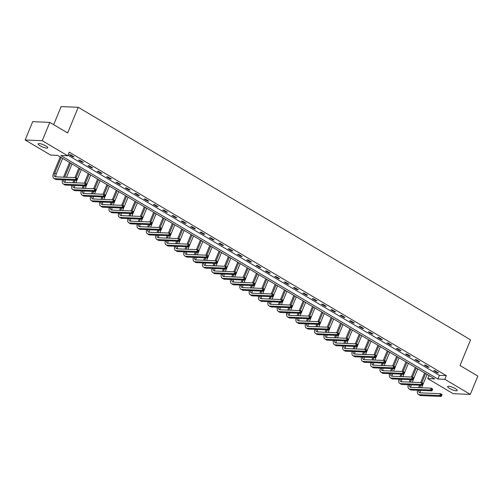 <?xml version="1.0" encoding="UTF-8"?>
<svg xmlns="http://www.w3.org/2000/svg" width="503" height="503" viewBox="0 0 503 503"><rect width="100%" height="100%" fill="white"/><g stroke="black" fill="none" stroke-linecap="round" stroke-linejoin="round"><path stroke-width="0.75" d="M45.943 145.971A5.212 1.201 22.4 0 1 47.804 147.832A5.212 1.201 22.4 0 1 44.912 147.781A5.212 1.201 22.4 0 1 40.026 145.725A5.212 1.201 22.4 0 1 38.165 143.858A5.212 1.201 22.4 0 1 41.057 143.915A5.212 1.201 22.4 0 1 45.943 145.971M455.416 388.674A5.212 1.201 22.4 0 1 457.284 390.535A5.212 1.201 22.4 0 1 454.391 390.479A5.212 1.201 22.4 0 1 449.5 388.429A5.212 1.201 22.4 0 1 447.639 386.562A5.212 1.201 22.4 0 1 450.531 386.618A5.212 1.201 22.4 0 1 455.416 388.674M53.676 124.669L61.127 106.592L78.229 107.296L470.575 339.846L460 365.499L477.85 376.081L470.299 394.402L453.197 393.698L427.739 378.614L434.667 378.897L57.543 155.364L50.608 155.081L25.15 139.991L42.252 140.695L67.71 155.785L60.775 155.502L437.906 379.029L444.841 379.319L470.299 394.402M429.002 375.54L427.739 378.614M42.252 140.695L49.803 122.374L32.701 121.669L25.15 139.991M67.955 155.194L439.415 375.364L446.35 375.653L69.219 152.12L67.71 155.785M438.446 372.817L434.85 370.686L433.699 370.636L437.289 372.767L438.446 372.817M429.103 367.278L425.507 365.147L424.35 365.096L427.946 367.228L429.103 367.278M419.76 361.739L416.163 359.607L415.006 359.557L418.603 361.688L419.76 361.739M410.41 356.199L406.82 354.068L405.663 354.024L409.26 356.149L410.41 356.199M401.067 350.66L397.477 348.529L396.32 348.485L399.916 350.61L401.067 350.66M391.724 345.121L388.134 342.989L386.977 342.945L390.567 345.077L391.724 345.121M382.381 339.582L378.784 337.45L377.634 337.406L381.224 339.538L382.381 339.582M373.037 334.042L369.441 331.917L368.284 331.867L371.88 333.998L373.037 334.042M363.694 328.509L360.098 326.378L358.941 326.328L362.537 328.459L363.694 328.509M354.345 322.97L350.754 320.839L349.598 320.788L353.194 322.92L354.345 322.97M345.001 317.431L341.411 315.299L340.254 315.249L343.845 317.38L345.001 317.431M335.658 311.891L332.062 309.76L330.911 309.716L334.501 311.841L335.658 311.891M326.315 306.352L322.719 304.221L321.562 304.177L325.158 306.302L326.315 306.352M316.972 300.813L313.375 298.681L312.218 298.637L315.815 300.769L316.972 300.813M307.622 295.274L304.032 293.142L302.875 293.098L306.472 295.23L307.622 295.274M298.279 289.734L294.689 287.609L293.532 287.559L297.122 289.69L298.279 289.734M288.936 284.195L285.339 282.07L284.189 282.02L287.779 284.151L288.936 284.195M279.593 278.662L275.996 276.531L274.845 276.48L278.436 278.612L279.593 278.662M270.249 273.123L266.653 270.991L265.496 270.941L269.092 273.072L270.249 273.123M260.906 267.583L257.31 265.452L256.153 265.402L259.749 267.533L260.906 267.583M251.557 262.044L247.966 259.913L246.81 259.869L250.406 261.994L251.557 262.044M242.213 256.505L238.623 254.373L237.466 254.329L241.056 256.455L242.213 256.505M232.87 250.966L229.274 248.834L228.123 248.79L231.713 250.922L232.87 250.966M223.527 245.426L219.93 243.295L218.774 243.251L222.37 245.382L223.527 245.426M214.184 239.887L210.587 237.762L209.43 237.712L213.027 239.843L214.184 239.887M204.834 234.354L201.244 232.223L200.087 232.172L203.684 234.304L204.834 234.354M195.491 228.815L191.901 226.683L190.744 226.633L194.334 228.764L195.491 228.815M186.148 223.275L182.551 221.144L181.401 221.094L184.991 223.225L186.148 223.275M176.804 217.736L173.208 215.605L172.057 215.561L175.648 217.686L176.804 217.736M167.461 212.197L163.865 210.065L162.708 210.021L166.304 212.147L167.461 212.197M158.118 206.658L154.522 204.526L153.365 204.482L156.961 206.614L158.118 206.658M148.769 201.118L145.178 198.987L144.021 198.943L147.618 201.074L148.769 201.118M139.425 195.579L135.835 193.454L134.678 193.404L138.268 195.535L139.425 195.579M130.082 190.04L126.486 187.915L125.335 187.864L128.925 189.996L130.082 190.04M120.739 184.507L117.142 182.375L115.986 182.325L119.582 184.456L120.739 184.507M111.396 178.967L107.799 176.836L106.642 176.786L110.239 178.917L111.396 178.967M102.046 173.428L98.456 171.297L97.299 171.246L100.896 173.378L102.046 173.428M92.703 167.889L89.113 165.757L87.956 165.713L91.546 167.839L92.703 167.889M83.36 162.35L79.763 160.218L78.613 160.174L82.203 162.299L83.36 162.35M74.016 156.81L70.42 154.679L69.269 154.635L72.86 156.766L74.016 156.81M49.803 122.374L67.653 132.949L78.229 107.296M446.35 375.653L444.841 379.319M439.415 375.364L437.906 379.029M437.503 372.258L437.289 372.767M428.16 366.718L427.946 367.228M418.81 361.179L418.603 361.688M409.467 355.64L409.26 356.149M400.124 350.101L399.916 350.61M390.781 344.561L390.567 345.077M381.437 339.022L381.224 339.538M372.094 333.483L371.88 333.998M362.745 327.95L362.537 328.459M353.402 322.41L353.194 322.92M344.058 316.871L343.845 317.38M334.715 311.332L334.501 311.841M325.372 305.793L325.158 306.302M316.022 300.253L315.815 300.769M306.679 294.714L306.472 295.23M297.336 289.175L297.122 289.69M287.993 283.635L287.779 284.151M278.649 278.102L278.436 278.612M269.306 272.563L269.092 273.072M259.957 267.024L259.749 267.533M250.613 261.485L250.406 261.994M241.27 255.945L241.056 256.455M231.927 250.406L231.713 250.922M222.584 244.867L222.37 245.382M213.234 239.327L213.027 239.843M203.891 233.788L203.684 234.304M194.548 228.255L194.334 228.764M185.205 222.716L184.991 223.225M175.861 217.177L175.648 217.686M166.518 211.637L166.304 212.147M157.169 206.098L156.961 206.614M147.825 200.559L147.618 201.074M138.482 195.019L138.268 195.535M129.139 189.48L128.925 189.996M119.796 183.947L119.582 184.456M110.446 178.408L110.239 178.917M101.103 172.869L100.896 173.378M91.76 167.329L91.546 167.839M82.417 161.79L82.203 162.299M73.073 156.251L72.86 156.766M418.597 387.631L419.596 385.21M420.684 382.563L424.645 372.956M427.085 374.402L423.312 383.55M422.633 385.197L421.583 387.756M425.588 373.515L421.835 382.613L423.325 383.5L422.652 383.456L422.35 384.185L422.948 384.544L423.256 383.808M420.747 385.254L419.747 387.681M420.508 390.403A4.074 2.113 -59.3 0 0 420.357 392.856M418.798 390.328A4.074 2.113 -59.3 0 0 419.408 392.68A4.074 2.113 -59.3 0 0 419.974 392.843L440.521 393.692L442.018 394.578L441.345 394.528L441.043 395.264L441.64 395.616L441.942 394.886M441.64 395.616L441.263 396.408L420.715 395.565A6.111 3.175 120.7 0 1 419.867 395.32L418.37 394.434A6.111 3.175 120.7 0 1 417.597 390.278M441.263 396.408L439.767 395.521L419.219 394.673A6.111 3.175 120.7 0 1 418.37 394.434M441.043 395.264L439.767 395.521L440.521 393.692L441.345 394.528M409.247 382.091L410.247 379.671M411.341 377.024L415.302 367.416M417.742 368.862L413.969 378.011M413.29 379.658L412.24 382.217M416.245 367.976L412.491 377.08M411.404 379.721L410.404 382.142M411.165 384.864A4.074 2.113 -59.3 0 0 411.008 387.323M409.455 384.789A4.074 2.113 -59.3 0 0 410.064 387.14A4.074 2.113 -59.3 0 0 410.63 387.304L431.172 388.153L432.674 389.039L431.995 388.989L431.693 389.724L432.297 390.077L432.599 389.347M432.297 390.077L431.92 390.869L411.372 390.026A6.111 3.175 120.7 0 1 410.523 389.781L409.021 388.894A6.111 3.175 120.7 0 1 408.247 384.745M431.92 390.869L430.417 389.982L409.876 389.133A6.111 3.175 120.7 0 1 409.021 388.894M431.693 389.724L430.417 389.982L431.172 388.153L431.995 388.989M399.904 376.552L400.904 374.131M401.998 371.491L405.952 361.877M408.398 363.323L404.626 372.471M403.947 374.119L402.897 376.678M406.902 362.437L403.148 371.541L404.638 372.421L403.966 372.377L403.664 373.107L404.261 373.465L404.563 372.729M402.06 374.182L401.061 376.602M401.822 379.325A4.074 2.113 -59.3 0 0 401.664 381.783M400.111 379.256A4.074 2.113 -59.3 0 0 400.715 381.607A4.074 2.113 -59.3 0 0 401.281 381.764L421.828 382.613L422.652 383.456M422.948 384.544L422.57 385.329L402.029 384.487A6.111 3.175 120.7 0 1 401.174 384.242L399.678 383.355A6.111 3.175 120.7 0 1 398.904 379.205M422.57 385.329L421.074 384.443L400.526 383.6A6.111 3.175 120.7 0 1 399.678 383.355M422.35 384.185L421.074 384.443L421.828 382.613M390.561 371.019L391.56 368.592M392.648 365.951L396.609 356.338M399.055 357.784L395.283 366.939M394.604 368.586L393.547 371.139M397.559 356.897L393.805 366.002M392.717 368.642L391.718 371.063M392.478 373.786A4.074 2.113 -59.3 0 0 392.321 376.244M390.762 373.716A4.074 2.113 -59.3 0 0 391.372 376.068A4.074 2.113 -59.3 0 0 391.938 376.225L412.485 377.074L413.982 377.96L413.309 377.916L413.007 378.646L413.604 379.004L413.906 378.269M413.604 379.004L413.227 379.796L392.68 378.948A6.111 3.175 120.7 0 1 391.831 378.702L390.334 377.816A6.111 3.175 120.7 0 1 389.561 373.666M413.227 379.796L411.731 378.904L391.183 378.061A6.111 3.175 120.7 0 1 390.334 377.816M413.007 378.646L411.731 378.904L412.485 377.074L413.309 377.916M381.217 365.48L382.217 363.053M383.305 360.412L387.266 350.798M389.706 352.251L385.939 361.399M385.26 363.047L384.204 365.599M388.209 351.358L384.462 360.462L385.952 361.343L385.279 361.299L384.971 362.034L385.575 362.386L385.876 361.651M383.374 363.103L382.374 365.524M383.129 368.246A4.074 2.113 -59.3 0 0 382.978 370.705M381.419 368.177A4.074 2.113 -59.3 0 0 382.029 370.529A4.074 2.113 -59.3 0 0 382.594 370.686L403.142 371.535L403.966 372.377M404.261 373.465L403.884 374.257L383.336 373.408A6.111 3.175 120.7 0 1 382.487 373.169L380.991 372.277A6.111 3.175 120.7 0 1 380.218 368.127M403.884 374.257L402.387 373.364L381.84 372.522A6.111 3.175 120.7 0 1 380.991 372.277M403.664 373.107L402.387 373.364L403.142 371.535M371.874 359.941L372.874 357.514M373.962 354.873L377.923 345.259M380.362 346.712L376.596 355.86M375.917 357.507L374.861 360.06M378.866 345.819L375.112 354.923L376.609 355.81L375.93 355.759L375.628 356.495L376.231 356.847L376.533 356.118M374.025 357.564L373.031 359.985M373.786 362.707A4.074 2.113 -59.3 0 0 373.635 365.165M372.075 362.638A4.074 2.113 -59.3 0 0 372.685 364.989A4.074 2.113 -59.3 0 0 373.251 365.147L393.799 365.995L395.295 366.882L394.622 366.838L394.321 367.567L394.918 367.926L395.22 367.19M394.918 367.926L394.541 368.718L373.993 367.869A6.111 3.175 120.7 0 1 373.144 367.63L371.648 366.744A6.111 3.175 120.7 0 1 370.874 362.588M394.541 368.718L393.044 367.831L372.497 366.983A6.111 3.175 120.7 0 1 371.648 366.744M394.321 367.567L393.044 367.831L393.799 365.995L394.622 366.838M362.531 354.401L363.524 351.981M364.618 349.334L368.58 339.726M371.019 341.172L367.247 350.321M366.568 351.968L365.518 354.527M369.523 340.286L365.769 349.384M364.681 352.025L363.682 354.452M364.442 357.168A4.074 2.113 -59.3 0 0 364.285 359.626M362.732 357.099A4.074 2.113 -59.3 0 0 363.342 359.45A4.074 2.113 -59.3 0 0 363.908 359.614L384.455 360.456L385.279 361.299M385.575 362.386L385.197 363.179L364.65 362.33A6.111 3.175 120.7 0 1 363.801 362.091L362.305 361.204A6.111 3.175 120.7 0 1 361.525 357.048M385.197 363.179L383.695 362.292L363.153 361.443A6.111 3.175 120.7 0 1 362.305 361.204M384.971 362.034L383.695 362.292L384.455 360.456M353.181 348.862L354.181 346.441M355.275 343.794L359.236 334.187M361.676 335.633L357.903 344.781M357.224 346.429L356.174 348.988M360.179 334.747L356.426 343.845M355.338 346.485L354.338 348.912M355.099 351.628A4.074 2.113 -59.3 0 0 354.942 354.087M353.389 351.559A4.074 2.113 -59.3 0 0 353.999 353.911A4.074 2.113 -59.3 0 0 354.565 354.074L375.106 354.917L375.93 355.759M376.231 356.847L375.848 357.639L355.307 356.79A6.111 3.175 120.7 0 1 354.458 356.552L352.955 355.665A6.111 3.175 120.7 0 1 352.182 351.509M375.848 357.639L374.351 356.753L353.804 355.904A6.111 3.175 120.7 0 1 352.955 355.665M375.628 356.495L374.351 356.753L375.106 354.917M343.838 343.323L344.838 340.902M345.926 338.255L349.887 328.648M352.333 330.094L348.56 339.242M347.881 340.889L346.825 343.448M350.836 329.207L347.083 338.305L348.573 339.192L347.9 339.141L347.598 339.877L348.195 340.235L348.497 339.5M345.995 340.946L344.995 343.373M345.756 346.089A4.074 2.113 -59.3 0 0 345.599 348.548M344.039 346.02A4.074 2.113 -59.3 0 0 344.649 348.372A4.074 2.113 -59.3 0 0 345.215 348.535L365.763 349.378L367.259 350.27L366.586 350.22L366.285 350.956L366.882 351.308L367.184 350.578M366.882 351.308L366.505 352.1L345.957 351.251A6.111 3.175 120.7 0 1 345.108 351.012L343.612 350.126A6.111 3.175 120.7 0 1 342.839 345.97M366.505 352.1L365.008 351.213L344.461 350.365A6.111 3.175 120.7 0 1 343.612 350.126M366.285 350.956L365.008 351.213L365.763 349.378L366.586 350.22M334.495 337.783L335.495 335.363M336.582 332.716L340.544 323.108M342.989 324.554L339.217 333.703M338.538 335.35L337.482 337.909M341.487 323.668L337.739 332.772L339.229 333.652L338.557 333.608L338.255 334.338L338.852 334.696L339.154 333.961M336.652 335.413L335.652 337.834M336.406 340.556A4.074 2.113 -59.3 0 0 336.255 343.008M334.696 340.481A4.074 2.113 -59.3 0 0 335.306 342.832A4.074 2.113 -59.3 0 0 335.872 342.996L356.42 343.845L357.916 344.731L357.243 344.681L356.941 345.416L357.539 345.768L357.84 345.039M357.539 345.768L357.161 346.561L336.614 345.718A6.111 3.175 120.7 0 1 335.765 345.473L334.269 344.586A6.111 3.175 120.7 0 1 333.495 340.43M357.161 346.561L355.665 345.674L335.117 344.825A6.111 3.175 120.7 0 1 334.269 344.586M356.941 345.416L355.665 345.674L356.42 343.845L357.243 344.681M325.152 332.244L326.151 329.823M327.239 327.176L331.2 317.569M333.64 319.015L329.874 328.163M329.195 329.811L328.138 332.37M332.143 318.129L328.396 327.233L329.886 328.113L329.207 328.069L328.905 328.799L329.509 329.157L329.811 328.421M327.302 329.874L326.309 332.294M327.063 335.017A4.074 2.113 -59.3 0 0 326.912 337.475M325.353 334.941A4.074 2.113 -59.3 0 0 325.963 337.293A4.074 2.113 -59.3 0 0 326.529 337.456L347.076 338.305L347.9 339.141M348.195 340.235L347.818 341.021L327.271 340.179A6.111 3.175 120.7 0 1 326.422 339.934L324.925 339.047A6.111 3.175 120.7 0 1 324.152 334.897M347.818 341.021L346.322 340.135L325.774 339.292A6.111 3.175 120.7 0 1 324.925 339.047M347.598 339.877L346.322 340.135L347.076 338.305M315.809 326.711L316.802 324.284M317.896 321.643L321.857 312.03M324.297 313.476L320.524 322.63M319.845 324.272L318.795 326.831M322.8 312.589L319.047 321.694M317.959 324.334L316.959 326.755M317.72 329.478A4.074 2.113 -59.3 0 0 317.569 331.936M316.01 329.408A4.074 2.113 -59.3 0 0 316.62 331.76A4.074 2.113 -59.3 0 0 317.186 331.917L337.733 332.766L338.557 333.608M338.852 334.696L338.475 335.482L317.927 334.64A6.111 3.175 120.7 0 1 317.079 334.394L315.582 333.508A6.111 3.175 120.7 0 1 314.809 329.358M338.475 335.482L336.979 334.596L316.431 333.753A6.111 3.175 120.7 0 1 315.582 333.508M338.255 334.338L336.979 334.596L337.733 332.766M306.459 321.172L307.459 318.745M308.553 316.104L312.514 306.49M314.953 307.937L311.181 317.091M310.502 318.739L309.452 321.291M313.457 307.05L309.703 316.154M308.616 318.795L307.616 321.216M308.377 323.938A4.074 2.113 -59.3 0 0 308.22 326.397M306.667 323.869A4.074 2.113 -59.3 0 0 307.276 326.221A4.074 2.113 -59.3 0 0 307.842 326.378L328.384 327.227L329.207 328.069M329.509 329.157L329.125 329.949L308.584 329.1A6.111 3.175 120.7 0 1 307.735 328.861L306.233 327.969A6.111 3.175 120.7 0 1 305.459 323.819M329.125 329.949L327.629 329.056L307.088 328.214A6.111 3.175 120.7 0 1 306.233 327.969M328.905 328.799L327.629 329.056L328.384 327.227M297.116 315.632L298.116 313.206M299.203 310.565L303.164 300.951M305.61 302.404L301.838 311.552M301.159 313.199L300.109 315.752M304.114 301.511L300.36 310.615L301.85 311.495L301.775 311.81L301.178 311.451L300.876 312.187L301.473 312.539L301.775 311.81M299.272 313.256L298.273 315.677M299.034 318.399A4.074 2.113 -59.3 0 0 298.876 320.857M297.317 318.33A4.074 2.113 -59.3 0 0 297.927 320.681A4.074 2.113 -59.3 0 0 298.493 320.839L319.04 321.687L320.537 322.574L319.864 322.53L319.562 323.259L320.16 323.618L320.468 322.882M320.16 323.618L319.782 324.41L299.241 323.561A6.111 3.175 120.7 0 1 298.386 323.322L296.889 322.429A6.111 3.175 120.7 0 1 296.116 318.28M319.782 324.41L318.286 323.523L297.738 322.675A6.111 3.175 120.7 0 1 296.889 322.429M319.562 323.259L318.286 323.523L319.04 321.687L319.864 322.53M287.773 310.093L288.772 307.673M289.86 305.025L293.821 295.412M296.267 296.864L292.495 306.013M291.815 307.66L290.759 310.213M294.771 295.978L291.017 305.076L292.507 305.962L291.834 305.912L291.533 306.648L292.13 307L292.432 306.27M289.929 307.717L288.929 310.137M289.684 312.86A4.074 2.113 -59.3 0 0 289.533 315.318M287.974 312.791A4.074 2.113 -59.3 0 0 288.584 315.142A4.074 2.113 -59.3 0 0 289.15 315.306L309.697 316.148L311.194 317.035L310.521 316.991L310.219 317.726L310.816 318.078L311.118 317.343M310.816 318.078L310.439 318.871L289.891 318.022A6.111 3.175 120.7 0 1 289.043 317.783L287.546 316.896A6.111 3.175 120.7 0 1 286.773 312.74M310.439 318.871L308.943 317.984L288.395 317.135A6.111 3.175 120.7 0 1 287.546 316.896M310.219 317.726L308.943 317.984L309.697 316.148L310.521 316.991M278.429 304.554L279.429 302.133M280.517 299.486L284.478 289.879M286.917 291.325L283.151 300.473M282.472 302.121L281.416 304.68M285.421 290.438L281.674 299.536L283.164 300.423L282.491 300.373L282.183 301.108L282.787 301.46L283.088 300.731M280.586 302.177L279.586 304.604M280.341 307.32A4.074 2.113 -59.3 0 0 280.19 309.779M278.631 307.251A4.074 2.113 -59.3 0 0 279.24 309.603A4.074 2.113 -59.3 0 0 279.806 309.766L300.354 310.609L301.178 311.451M301.473 312.539L301.096 313.331L280.548 312.482A6.111 3.175 120.7 0 1 279.699 312.244L278.203 311.357A6.111 3.175 120.7 0 1 277.43 307.201M301.096 313.331L299.599 312.445L279.052 311.596A6.111 3.175 120.7 0 1 278.203 311.357M300.876 312.187L299.599 312.445L300.354 310.609M269.086 299.015L270.086 296.594M271.174 293.947L275.135 284.34M277.574 285.786L273.808 294.934M273.129 296.581L272.073 299.14M276.078 284.899L272.324 293.997L273.821 294.884L273.142 294.833L272.84 295.569L273.443 295.921L273.745 295.192M271.236 296.638L270.243 299.065M270.998 301.781A4.074 2.113 -59.3 0 0 270.847 304.24M269.287 301.712A4.074 2.113 -59.3 0 0 269.897 304.064A4.074 2.113 -59.3 0 0 270.463 304.227L291.011 305.07L291.834 305.912M292.13 307L291.753 307.792L271.205 306.943A6.111 3.175 120.7 0 1 270.356 306.704L268.86 305.818A6.111 3.175 120.7 0 1 268.086 301.662M291.753 307.792L290.256 306.905L269.709 306.057A6.111 3.175 120.7 0 1 268.86 305.818M291.533 306.648L290.256 306.905L291.011 305.07M259.743 293.475L260.736 291.055M261.83 288.408L265.791 278.8M268.231 280.246L264.459 289.395M263.779 291.042L262.729 293.601M266.735 279.36L262.981 288.458L264.471 289.344L263.798 289.3L263.497 290.03L264.094 290.388L264.396 289.653M261.893 291.099L260.894 293.526M261.654 296.248A4.074 2.113 -59.3 0 0 261.497 298.7M259.944 296.173A4.074 2.113 -59.3 0 0 260.554 298.524A4.074 2.113 -59.3 0 0 261.12 298.688L281.667 299.536L282.491 300.373M282.787 301.46L282.409 302.253L261.862 301.41A6.111 3.175 120.7 0 1 261.013 301.165L259.517 300.278A6.111 3.175 120.7 0 1 258.737 296.122M282.409 302.253L280.907 301.366L260.365 300.517A6.111 3.175 120.7 0 1 259.517 300.278M282.183 301.108L280.907 301.366L281.667 299.536M250.393 287.936L251.393 285.515M252.487 282.868L256.448 273.261M258.888 274.707L255.115 283.855M254.436 285.503L253.386 288.062M257.391 273.821L253.638 282.925M252.55 285.566L251.55 287.986M252.311 290.709A4.074 2.113 -59.3 0 0 252.154 293.167M250.601 290.633A4.074 2.113 -59.3 0 0 251.211 292.985A4.074 2.113 -59.3 0 0 251.777 293.148L272.318 293.997L273.142 294.833M273.443 295.921L273.06 296.713L252.519 295.871A6.111 3.175 120.7 0 1 251.67 295.626L250.167 294.739A6.111 3.175 120.7 0 1 249.394 290.589M273.06 296.713L271.563 295.827L251.016 294.978A6.111 3.175 120.7 0 1 250.167 294.739M272.84 295.569L271.563 295.827L272.318 293.997M241.05 282.397L242.05 279.976M243.138 277.335L247.099 267.722M249.545 269.168L245.772 278.316M245.093 279.964L244.037 282.523M248.048 268.281L244.295 277.386L245.785 278.266L245.112 278.222L244.81 278.951L245.407 279.31L245.709 278.574M243.207 280.026L242.207 282.447M242.968 285.17A4.074 2.113 -59.3 0 0 242.811 287.628M241.251 285.1A4.074 2.113 -59.3 0 0 241.861 287.452A4.074 2.113 -59.3 0 0 242.427 287.609L262.975 288.458L263.798 289.3M264.094 290.388L263.717 291.174L243.169 290.332A6.111 3.175 120.7 0 1 242.32 290.086L240.824 289.2A6.111 3.175 120.7 0 1 240.05 285.05M263.717 291.174L262.22 290.288L241.673 289.445A6.111 3.175 120.7 0 1 240.824 289.2M263.497 290.03L262.22 290.288L262.975 288.458M231.707 276.864L232.707 274.437M233.794 271.796L237.756 262.182M240.201 263.629L236.429 272.783M235.75 274.431L234.694 276.983M238.699 262.742L234.951 271.846M233.864 274.487L232.864 276.908M233.618 279.63A4.074 2.113 -59.3 0 0 233.467 282.089M231.908 279.561A4.074 2.113 -59.3 0 0 232.518 281.913A4.074 2.113 -59.3 0 0 233.084 282.07L253.631 282.919L255.128 283.805L254.455 283.761L254.153 284.491L254.751 284.849L255.052 284.113M254.751 284.849L254.373 285.641L233.826 284.792A6.111 3.175 120.7 0 1 232.977 284.547L231.481 283.661A6.111 3.175 120.7 0 1 230.707 279.511M254.373 285.641L252.877 284.748L232.329 283.906A6.111 3.175 120.7 0 1 231.481 283.661M254.153 284.491L252.877 284.748L253.631 282.919L254.455 283.761M222.364 271.324L223.363 268.898M224.451 266.257L228.412 256.643M230.852 258.096L227.086 267.244M226.407 268.891L225.35 271.444M229.355 257.203L225.608 266.307L227.098 267.187L226.419 267.143L226.117 267.879L226.721 268.231L227.023 267.495M224.514 268.948L223.521 271.369M224.275 274.091A4.074 2.113 -59.3 0 0 224.124 276.549M222.565 274.022A4.074 2.113 -59.3 0 0 223.175 276.373A4.074 2.113 -59.3 0 0 223.741 276.531L244.288 277.379L245.112 278.222M245.407 279.31L245.03 280.102L224.483 279.253A6.111 3.175 120.7 0 1 223.634 279.014L222.137 278.121A6.111 3.175 120.7 0 1 221.364 273.972M245.03 280.102L243.534 279.209L222.986 278.366A6.111 3.175 120.7 0 1 222.137 278.121M244.81 278.951L243.534 279.209L244.288 277.379M213.021 265.785L214.014 263.358M215.108 260.717L219.069 251.104M221.509 252.556L217.736 261.705M217.057 263.352L216.007 265.905M220.012 251.663L216.259 260.768L217.749 261.654L217.076 261.604L216.774 262.34L217.371 262.692L217.68 261.962M215.171 263.409L214.171 265.829M214.932 268.552A4.074 2.113 -59.3 0 0 214.781 271.01M213.222 268.483A4.074 2.113 -59.3 0 0 213.832 270.834A4.074 2.113 -59.3 0 0 214.397 270.991L234.945 271.84L236.441 272.727L235.769 272.683L235.467 273.412L236.064 273.77L236.366 273.035M236.064 273.77L235.687 274.563L215.139 273.714A6.111 3.175 120.7 0 1 214.291 273.475L212.794 272.588A6.111 3.175 120.7 0 1 212.021 268.432M235.687 274.563L234.184 273.676L213.643 272.827A6.111 3.175 120.7 0 1 212.794 272.588M235.467 273.412L234.184 273.676L234.945 271.84L235.769 272.683M203.671 260.246L204.671 257.825M205.765 255.178L209.726 245.571M212.165 247.017L208.393 256.165M207.714 257.813L206.664 260.372M210.669 246.13L206.915 255.228M205.828 257.869L204.828 260.296M205.589 263.012A4.074 2.113 -59.3 0 0 205.431 265.471M203.878 262.943A4.074 2.113 -59.3 0 0 204.488 265.295A4.074 2.113 -59.3 0 0 205.054 265.458L225.596 266.301L226.419 267.143M226.721 268.231L226.337 269.023L205.796 268.174A6.111 3.175 120.7 0 1 204.947 267.936L203.445 267.049A6.111 3.175 120.7 0 1 202.671 262.893M226.337 269.023L224.841 268.137L204.3 267.288A6.111 3.175 120.7 0 1 203.445 267.049M226.117 267.879L224.841 268.137L225.596 266.301M194.328 254.707L195.327 252.286M196.415 249.639L200.376 240.032M202.822 241.478L199.05 250.626M198.371 252.273L197.314 254.832M201.326 240.591L197.572 249.689M196.484 252.33L195.485 254.757M196.245 257.473A4.074 2.113 -59.3 0 0 196.088 259.932M194.529 257.404A4.074 2.113 -59.3 0 0 195.139 259.755A4.074 2.113 -59.3 0 0 195.705 259.919L216.252 260.761L217.076 261.604M217.371 262.692L216.994 263.484L196.453 262.635A6.111 3.175 120.7 0 1 195.598 262.396L194.101 261.51A6.111 3.175 120.7 0 1 193.328 257.354M216.994 263.484L215.498 262.597L194.95 261.749A6.111 3.175 120.7 0 1 194.101 261.51M216.774 262.34L215.498 262.597L216.252 260.761M184.985 249.167L185.984 246.747M187.072 244.1L191.033 234.492M193.479 235.938L189.706 245.087M189.027 246.734L187.971 249.293M191.976 235.052L188.229 244.15L189.719 245.036L189.046 244.986L188.744 245.722L189.342 246.08L189.644 245.345M187.141 246.791L186.141 249.218M186.896 251.934A4.074 2.113 -59.3 0 0 186.745 254.392M185.186 251.865A4.074 2.113 -59.3 0 0 185.796 254.216A4.074 2.113 -59.3 0 0 186.362 254.38L206.909 255.222L208.405 256.115L207.733 256.065L207.431 256.8L208.028 257.152L208.33 256.423M208.028 257.152L207.651 257.945L187.103 257.096A6.111 3.175 120.7 0 1 186.255 256.857L184.758 255.97A6.111 3.175 120.7 0 1 183.985 251.814M207.651 257.945L206.155 257.058L185.607 256.209A6.111 3.175 120.7 0 1 184.758 255.97M207.431 256.8L206.155 257.058L206.909 255.222L207.733 256.065M175.641 243.628L176.641 241.207M177.729 238.56L181.69 228.953M184.129 230.399L180.363 239.547M179.684 241.195L178.628 243.754M182.633 229.513L178.886 238.617L180.376 239.497L179.703 239.453L179.395 240.183L179.999 240.541L180.3 239.805M177.798 241.258L176.798 243.678M177.553 246.401A4.074 2.113 -59.3 0 0 177.402 248.853M175.843 246.325A4.074 2.113 -59.3 0 0 176.452 248.677A4.074 2.113 -59.3 0 0 177.018 248.84L197.566 249.689L199.062 250.576L198.389 250.525L198.088 251.261L198.685 251.613L198.987 250.884M198.685 251.613L198.308 252.405L177.76 251.563A6.111 3.175 120.7 0 1 176.911 251.318L175.415 250.431A6.111 3.175 120.7 0 1 174.642 246.275M198.308 252.405L196.811 251.519L176.264 250.67A6.111 3.175 120.7 0 1 175.415 250.431M198.088 251.261L196.811 251.519L197.566 249.689L198.389 250.525M166.298 238.089L167.298 235.668M168.386 233.021L172.347 223.414M174.786 224.86L171.02 234.008M170.341 235.656L169.285 238.215M173.29 223.973L169.536 233.078L171.033 233.958L170.354 233.914L170.052 234.643L170.655 235.002L170.957 234.266M168.448 235.718L167.455 238.139M168.209 240.862A4.074 2.113 -59.3 0 0 168.059 243.32M166.499 240.786A4.074 2.113 -59.3 0 0 167.109 243.138A4.074 2.113 -59.3 0 0 167.675 243.301L188.223 244.15L189.046 244.986M189.342 246.08L188.965 246.866L168.417 246.024A6.111 3.175 120.7 0 1 167.568 245.778L166.072 244.892A6.111 3.175 120.7 0 1 165.298 240.742M188.965 246.866L187.468 245.98L166.921 245.137A6.111 3.175 120.7 0 1 166.072 244.892M188.744 245.722L187.468 245.98L188.223 244.15M156.955 232.556L157.948 230.129M159.042 227.488L163.003 217.874M165.443 219.321L161.67 228.475M160.991 230.116L159.941 232.675M163.947 218.434L160.193 227.538M159.105 230.179L158.105 232.6M158.866 235.322A4.074 2.113 -59.3 0 0 158.709 237.781M157.156 235.253A4.074 2.113 -59.3 0 0 157.766 237.605A4.074 2.113 -59.3 0 0 158.332 237.762L178.879 238.611L179.703 239.453M179.999 240.541L179.621 241.327L159.074 240.484A6.111 3.175 120.7 0 1 158.225 240.239L156.729 239.353A6.111 3.175 120.7 0 1 155.949 235.203M179.621 241.327L178.119 240.44L157.577 239.598A6.111 3.175 120.7 0 1 156.729 239.353M179.395 240.183L178.119 240.44L178.879 238.611M147.605 227.016L148.605 224.59M149.699 221.949L153.66 212.335M156.1 213.781L152.327 222.936M151.648 224.583L150.598 227.136M154.603 212.895L150.85 221.999M149.762 224.64L148.762 227.06M149.523 229.783A4.074 2.113 -59.3 0 0 149.366 232.241M147.813 229.714A4.074 2.113 -59.3 0 0 148.416 232.065A4.074 2.113 -59.3 0 0 148.989 232.223L169.53 233.071L170.354 233.914M170.655 235.002L170.272 235.794L149.731 234.945A6.111 3.175 120.7 0 1 148.875 234.706L147.379 233.813A6.111 3.175 120.7 0 1 146.606 229.664M170.272 235.794L168.775 234.901L148.228 234.058A6.111 3.175 120.7 0 1 147.379 233.813M170.052 234.643L168.775 234.901L169.53 233.071M138.262 221.477L139.262 219.05M140.35 216.409L144.311 206.796M146.757 208.248L142.984 217.397M142.305 219.044L141.249 221.597M145.26 207.355L141.506 216.46L142.997 217.34L142.921 217.654L142.324 217.296L142.022 218.032L142.619 218.384L142.921 217.654M140.419 219.101L139.419 221.521M140.18 224.244A4.074 2.113 -59.3 0 0 140.023 226.702M138.463 224.175A4.074 2.113 -59.3 0 0 139.073 226.526A4.074 2.113 -59.3 0 0 139.639 226.683L160.187 227.532L161.683 228.419L161.01 228.375L160.709 229.104L161.306 229.462L161.608 228.727M161.306 229.462L160.929 230.255L140.381 229.406A6.111 3.175 120.7 0 1 139.532 229.167L138.036 228.274A6.111 3.175 120.7 0 1 137.262 224.124M160.929 230.255L159.432 229.368L138.885 228.519A6.111 3.175 120.7 0 1 138.036 228.274M160.709 229.104L159.432 229.368L160.187 227.532L161.01 228.375M128.919 215.938L129.919 213.517M131.006 210.87L134.967 201.257M137.413 202.709L133.641 211.857M132.962 213.505L131.905 216.057M135.911 201.822L132.163 210.92L133.653 211.807L132.981 211.757L132.679 212.492L133.276 212.844L133.578 212.115M131.076 213.561L130.076 215.982M130.83 218.704A4.074 2.113 -59.3 0 0 130.679 221.163M129.12 218.635A4.074 2.113 -59.3 0 0 129.73 220.987A4.074 2.113 -59.3 0 0 130.296 221.15L150.843 221.993L152.34 222.879L151.667 222.835L151.365 223.571L151.963 223.923L152.264 223.187M151.963 223.923L151.585 224.715L131.038 223.866A6.111 3.175 120.7 0 1 130.189 223.628L128.693 222.741A6.111 3.175 120.7 0 1 127.919 218.585M151.585 224.715L150.089 223.829L129.541 222.98A6.111 3.175 120.7 0 1 128.693 222.741M151.365 223.571L150.089 223.829L150.843 221.993L151.667 222.835M119.576 210.399L120.575 207.978M121.663 205.331L125.624 195.724M128.064 197.17L124.298 206.318M123.619 207.965L122.562 210.524M126.567 196.283L122.82 205.381M121.726 208.022L120.733 210.449M121.487 213.165A4.074 2.113 -59.3 0 0 121.336 215.624M119.777 213.096A4.074 2.113 -59.3 0 0 120.387 215.447A4.074 2.113 -59.3 0 0 120.953 215.611L141.5 216.453L142.324 217.296M142.619 218.384L142.242 219.176L121.695 218.327A6.111 3.175 120.7 0 1 120.846 218.088L119.349 217.202A6.111 3.175 120.7 0 1 118.576 213.046M142.242 219.176L140.746 218.289L120.198 217.441A6.111 3.175 120.7 0 1 119.349 217.202M142.022 218.032L140.746 218.289L141.5 216.453M110.232 204.859L111.226 202.439M112.32 199.792L116.281 190.184M118.721 191.63L114.948 200.779M114.269 202.426L113.219 204.985M117.224 190.744L113.471 199.842L114.961 200.728L114.288 200.678L113.986 201.414L114.583 201.766L114.891 201.037M112.383 202.483L111.383 204.91M112.144 207.626A4.074 2.113 -59.3 0 0 111.993 210.084M110.434 207.557A4.074 2.113 -59.3 0 0 111.044 209.908A4.074 2.113 -59.3 0 0 111.609 210.072L132.157 210.914L132.981 211.757M133.276 212.844L132.899 213.637L112.351 212.788A6.111 3.175 120.7 0 1 111.503 212.549L110.006 211.662A6.111 3.175 120.7 0 1 109.233 207.506M132.899 213.637L131.396 212.75L110.855 211.901A6.111 3.175 120.7 0 1 110.006 211.662M132.679 212.492L131.396 212.75L132.157 210.914M100.883 199.32L101.883 196.899M102.977 194.252L106.938 184.645M109.377 186.091L105.605 195.239M104.926 196.887L103.876 199.446M107.881 185.205L104.127 194.303L105.617 195.189L104.945 195.145L104.643 195.874L105.24 196.233L105.542 195.497M103.04 196.943L102.04 199.37M102.801 202.093A4.074 2.113 -59.3 0 0 102.643 204.545M101.09 202.017A4.074 2.113 -59.3 0 0 101.7 204.369A4.074 2.113 -59.3 0 0 102.266 204.532L122.807 205.381L124.31 206.268L123.631 206.217L123.329 206.953L123.933 207.305L124.235 206.576M123.933 207.305L123.549 208.097L103.008 207.255A6.111 3.175 120.7 0 1 102.159 207.01L100.657 206.123A6.111 3.175 120.7 0 1 99.883 201.967M123.549 208.097L122.053 207.211L101.512 206.362A6.111 3.175 120.7 0 1 100.657 206.123M123.329 206.953L122.053 207.211L122.807 205.381L123.631 206.217M91.54 193.781L92.539 191.36M93.627 188.713L97.588 179.106M100.034 180.552L96.262 189.7M95.583 191.347L94.526 193.906M98.538 179.665L94.784 188.77M93.696 191.41L92.697 193.831M93.457 196.554A4.074 2.113 -59.3 0 0 93.3 199.012M91.741 196.478A4.074 2.113 -59.3 0 0 92.351 198.83A4.074 2.113 -59.3 0 0 92.917 198.993L113.464 199.842L114.288 200.678M114.583 201.766L114.206 202.558L93.665 201.716A6.111 3.175 120.7 0 1 92.81 201.47L91.313 200.584A6.111 3.175 120.7 0 1 90.54 196.434M114.206 202.558L112.71 201.672L92.162 200.823A6.111 3.175 120.7 0 1 91.313 200.584M113.986 201.414L112.71 201.672L113.464 199.842M82.196 188.241L83.196 185.821M84.284 183.18L88.245 173.566M90.691 175.013L86.918 184.161M86.239 185.808L85.183 188.367M89.188 174.126L85.441 183.23L86.931 184.111L86.258 184.067L85.956 184.796L86.554 185.154L86.856 184.419M84.353 185.871L83.353 188.292M84.108 191.014A4.074 2.113 -59.3 0 0 83.957 193.473M82.398 190.945A4.074 2.113 -59.3 0 0 83.008 193.297A4.074 2.113 -59.3 0 0 83.573 193.454L104.121 194.303L104.945 195.145M105.24 196.233L104.863 197.019L84.315 196.176A6.111 3.175 120.7 0 1 83.467 195.931L81.97 195.045A6.111 3.175 120.7 0 1 81.197 190.895M104.863 197.019L103.367 196.132L82.819 195.29A6.111 3.175 120.7 0 1 81.97 195.045M104.643 195.874L103.367 196.132L104.121 194.303M72.853 182.708L73.853 180.281M74.941 177.641L78.902 168.027M81.341 169.473L77.575 178.628M76.896 180.275L75.84 182.828M79.845 168.587L76.098 177.691M75.01 180.332L74.01 182.752M74.765 185.475A4.074 2.113 -59.3 0 0 74.614 187.933M73.054 185.406A4.074 2.113 -59.3 0 0 73.664 187.757A4.074 2.113 -59.3 0 0 74.23 187.915L94.778 188.763L96.274 189.65L95.601 189.606L95.3 190.335L95.897 190.694L96.199 189.958M95.897 190.694L95.52 191.486L74.972 190.637A6.111 3.175 120.7 0 1 74.123 190.392L72.627 189.505A6.111 3.175 120.7 0 1 71.854 185.356M95.52 191.486L94.023 190.593L73.476 189.75A6.111 3.175 120.7 0 1 72.627 189.505M95.3 190.335L94.023 190.593L94.778 188.763L95.601 189.606M63.51 177.169L69.559 162.488M71.998 163.94L66.497 177.289M70.502 163.047L64.667 177.213M65.421 179.936A4.074 2.113 -59.3 0 0 65.271 182.394M63.711 179.867A4.074 2.113 -59.3 0 0 64.321 182.218A4.074 2.113 -59.3 0 0 64.887 182.375L85.435 183.224L86.258 184.067M86.554 185.154L86.176 185.947L65.629 185.098A6.111 3.175 120.7 0 1 64.78 184.859L63.284 183.966A6.111 3.175 120.7 0 1 62.51 179.816M86.176 185.947L84.68 185.054L64.133 184.211A6.111 3.175 120.7 0 1 63.284 183.966M85.956 184.796L84.68 185.054L85.435 183.224M77.21 179.615L77.512 178.879L76.915 178.527L76.607 179.257L77.21 179.615L76.833 180.407L75.331 179.521L54.789 178.672A6.111 3.175 120.7 0 1 53.94 178.433A6.111 3.175 120.7 0 1 53.588 173.032L60.215 156.949M62.655 158.401L56.242 173.969A4.074 2.113 -59.3 0 0 55.921 176.855M61.159 157.508L54.739 173.076A4.074 2.113 -59.3 0 0 54.978 176.679A4.074 2.113 -59.3 0 0 55.544 176.836L76.091 177.685L77.512 178.879M76.833 180.407L56.286 179.558A6.111 3.175 120.7 0 1 55.437 179.32L53.94 178.433M76.607 179.257L75.331 179.521L76.091 177.685L76.915 178.527M420.715 395.565L419.219 394.673M411.372 390.026L409.876 389.133M402.029 384.487L400.526 383.6M392.68 378.948L391.183 378.061M383.336 373.408L381.84 372.522M373.993 367.869L372.497 366.983M364.65 362.33L363.153 361.443M355.307 356.79L353.804 355.904M345.957 351.251L344.461 350.365M336.614 345.718L335.117 344.825M327.271 340.179L325.774 339.292M317.927 334.64L316.431 333.753M308.584 329.1L307.088 328.214M299.241 323.561L297.738 322.675M289.891 318.022L288.395 317.135M280.548 312.482L279.052 311.596M271.205 306.943L269.709 306.057M261.862 301.41L260.365 300.517M252.519 295.871L251.016 294.978M243.169 290.332L241.673 289.445M233.826 284.792L232.329 283.906M224.483 279.253L222.986 278.366M215.139 273.714L213.643 272.827M205.796 268.174L204.3 267.288M196.453 262.635L194.95 261.749M187.103 257.096L185.607 256.209M177.76 251.563L176.264 250.67M168.417 246.024L166.921 245.137M159.074 240.484L157.577 239.598M149.731 234.945L148.228 234.058M140.381 229.406L138.885 228.519M131.038 223.866L129.541 222.98M121.695 218.327L120.198 217.441M112.351 212.788L110.855 211.901M103.008 207.255L101.512 206.362M93.665 201.716L92.162 200.823M84.315 196.176L82.819 195.29M74.972 190.637L73.476 189.75M65.629 185.098L64.133 184.211M56.242 173.969L54.739 173.076M56.286 179.558L54.789 178.672"/></g></svg>

